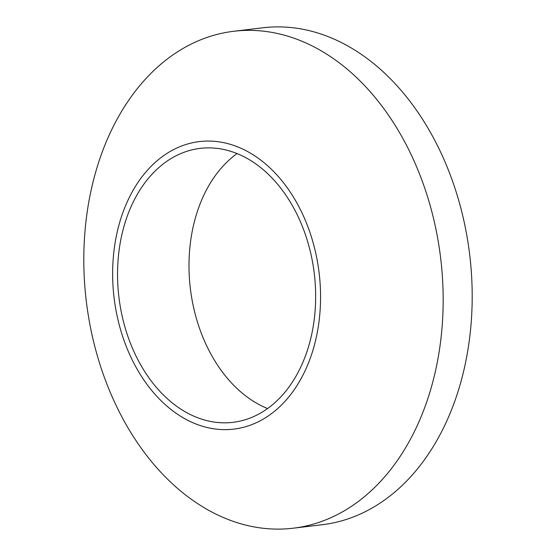 <?xml version="1.0" encoding="UTF-8"?>
<svg xmlns="http://www.w3.org/2000/svg" width="556" height="556" viewBox="0 0 556 556"><rect width="100%" height="100%" fill="white"/><g stroke="black" fill="none" stroke-linecap="round" stroke-linejoin="round"><path stroke-width="0.83" d="M118.935 297.293A137.951 98.391 -96.8 0 0 233.006 422.324A137.951 98.391 -96.8 0 0 314.265 273.413A137.951 98.391 -96.8 0 0 200.202 148.382A137.951 98.391 -96.8 0 0 118.935 297.293M237.058 153.588A137.951 98.391 -96.8 0 0 190.381 288.738A137.951 98.391 -96.8 0 0 267.589 408.563M293.241 528.2L322.265 524.725A250.235 178.483 -96.8 0 0 469.674 254.606A250.235 178.483 -96.8 0 0 262.759 27.8L233.735 31.275A250.235 178.483 83.2 0 1 440.651 258.081A250.235 178.483 83.2 0 1 293.241 528.2A250.235 178.483 83.2 0 1 86.326 301.394A250.235 178.483 83.2 0 1 233.735 31.275M319.109 272.822A144.789 103.27 -96.8 0 0 199.208 141.613A144.789 103.27 -96.8 0 0 114.091 297.884A144.789 103.27 -96.8 0 0 233.993 429.093A144.789 103.27 -96.8 0 0 319.109 272.822"/></g></svg>
